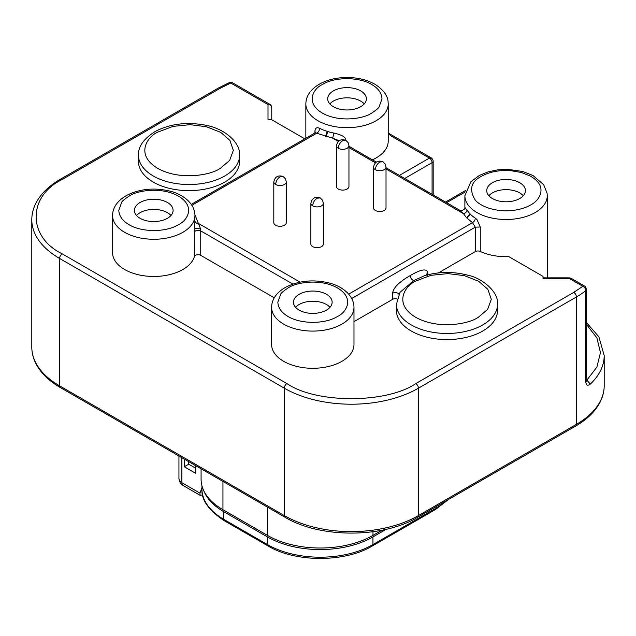 <?xml version="1.0" encoding="UTF-8"?>
<svg xmlns="http://www.w3.org/2000/svg" width="636" height="636" viewBox="0 0 636 636"><rect width="100%" height="100%" fill="white"/><g stroke="black" fill="none" stroke-linecap="round" stroke-linejoin="round"><path stroke-width="0.95" d="M220.342 168.333L219.523 168.794C211.263 174.701 180.195 181.236 157.275 168.095C135.118 154.524 147.234 136.772 157.68 132.153L173.024 126.381L189.949 124.672L206.446 126.723L220.748 132.391L229.874 140.349L233.325 150.35L229.683 160.407L220.342 168.333M478.32 317.277L477.493 317.738C469.241 323.645 438.172 330.179 415.252 317.038C393.088 303.467 405.212 285.707 415.658 281.096L431.001 275.324L447.927 273.607L464.423 275.666L478.725 281.335L487.852 289.293L491.302 299.294L487.661 309.35L478.32 317.277M424.617 275.65L413.917 280.508L400.004 292.314L396.435 304.278A50.546 29.184 180 0 0 411.246 324.916A50.546 29.184 180 0 0 481.794 325.449A50.546 29.184 180 0 0 497.535 304.278C498.966 291.773 481.69 277.996 468.478 275.388C453.794 271.405 439.174 271.493 424.617 275.65L424.657 275.634M530.79 204.895C525.908 207.67 520.129 209.49 513.443 210.349C503.163 212.05 484.068 209.681 475.386 200.276C468.867 189.687 470.863 181.713 481.365 176.355C486.238 173.58 492.018 171.76 498.711 170.901C500.826 170.631 506.248 170.202 510.295 170.591L521.282 172.459L530.074 175.957C530.829 176.244 535.798 179.543 536.633 180.831C544.559 188.049 541.117 199.434 530.79 204.895M586.559 379.668L590.264 384.144C587.585 386.108 586.106 385.337 585.836 381.839L586.559 380.559L586.559 289.348A3.744 2.162 180 0 1 585.836 290.628A3.744 2.465 -128.2 0 0 585.804 290.159A3.744 2.465 -128.2 0 0 582.815 286.295L584.691 286.113A3.744 3.061 120 0 1 585.804 290.159M230.924 82.354L232.633 82.847A3.744 2.162 120 0 0 230.757 83.038L229.294 82.648L230.924 82.354L230.757 83.038L220.215 88.261A3.744 2.162 -120 0 0 218.339 88.07L229.294 82.64M304.795 138.847L271.755 119.767L271.755 107.603A3.744 3.061 180 0 0 268.01 104.543A3.744 2.162 -60 0 1 269.879 104.36L232.633 82.847M371.75 113.073L370.947 113.518C364.372 118.161 339.886 123.209 321.935 112.842C304.565 102.15 314.081 88.181 322.325 84.54L323.12 84.087C336.062 76.487 360.286 77.099 372.14 84.771C378.42 88.507 381.703 93.222 381.99 98.914L379.104 106.832C378.921 107.802 376.472 109.877 371.75 113.073M129.044 196.126L129.839 195.681C136.414 191.039 160.9 185.99 178.859 196.357C196.23 207.05 186.706 221.018 178.47 224.667L177.667 225.112C164.724 232.72 140.5 232.108 128.647 224.436C122.366 220.7 119.091 215.986 118.805 210.293L121.683 202.367C121.866 201.405 124.322 199.322 129.044 196.126M288.084 287.949L288.879 287.504C295.454 282.861 319.94 277.813 337.899 288.18C355.27 298.872 345.745 312.84 337.501 316.482L336.706 316.935C323.764 324.535 299.54 323.923 287.687 316.251C281.406 312.515 278.131 307.8 277.845 302.108L280.722 294.19C280.905 293.22 283.354 291.145 288.084 287.949M404.703 178.478L432.075 162.681A3.744 2.162 -120 0 0 429.427 158.094A3.744 2.162 -60 0 1 431.295 157.903C432.48 158.841 433.108 159.922 433.172 161.147A3.744 2.162 180 0 1 432.075 162.681L432.075 194.274M286.287 222.68A6.241 3.601 180 0 1 282.44 226.003A6.241 3.601 180 0 1 275.634 225.224A6.241 3.601 180 0 1 273.806 222.68L273.806 181.912A6.241 3.601 180 0 0 275.634 184.464A6.241 3.601 180 0 0 282.44 185.243A6.241 3.601 180 0 0 286.287 181.912L286.287 222.68M323.358 244.081A6.241 3.601 180 0 1 319.503 247.404A6.241 3.601 180 0 1 312.705 246.625A6.241 3.601 180 0 1 310.877 244.081L310.877 203.313A6.241 3.601 180 0 0 312.705 205.857A6.241 3.601 180 0 0 319.503 206.644A6.241 3.601 180 0 0 323.358 203.313L323.358 244.081M348.949 186.499A6.241 3.601 180 0 1 345.102 189.83A6.241 3.601 180 0 1 338.296 189.043A6.241 3.601 180 0 1 336.468 186.499L336.468 145.731A6.241 3.601 180 0 0 338.296 148.283A6.241 3.601 180 0 0 345.102 149.062A6.241 3.601 180 0 0 348.949 145.731L348.949 186.499M386.02 207.9A6.241 3.601 180 0 1 382.164 211.232A6.241 3.601 180 0 1 375.367 210.444A6.241 3.601 180 0 1 373.539 207.9L373.539 167.133A6.241 3.601 180 0 0 375.367 169.685A6.241 3.601 180 0 0 382.164 170.464A6.241 3.601 180 0 0 386.02 167.133L386.02 207.9M239.565 155.343L239.565 161.457A50.546 29.184 180 0 1 208.354 188.415A50.546 29.184 180 0 1 153.268 182.095A50.546 29.184 180 0 1 138.465 161.457L138.465 155.343A50.546 29.184 180 0 0 153.268 175.973A50.546 29.184 180 0 0 223.816 176.506A50.546 29.184 180 0 0 239.565 155.343C240.79 143.227 225.247 128.329 204.41 124.982C186.269 121.818 169.971 123.925 155.502 131.318C143.736 138.608 138.052 146.614 138.465 155.343M497.535 304.278L497.535 310.392A50.546 29.184 180 0 1 466.331 337.358A50.546 29.184 180 0 1 411.246 331.03A50.546 29.184 180 0 1 396.435 310.392L396.435 304.278M475.283 251.61L475.283 227.155L472.5 222.648A3.744 2.282 123 0 0 475.299 218.148L476.952 219.547L480.275 226.996L480.275 251.459A3.744 2.162 0 0 0 475.283 251.61L438.403 272.908M220.215 88.261L62.233 179.471C27.443 196.349 27.435 236.982 62.233 253.859L286.931 383.595C316.171 403.677 386.545 403.677 415.785 383.595L573.767 292.385L582.815 286.295L569.395 278.544L569.395 277.86L571.263 278.361A3.744 2.162 120 0 0 569.395 278.544L543.017 278.544L543.017 276.382L508.832 256.642A41.189 23.778 180 0 1 480.275 251.459M314.931 132.996L314.931 131.533C315.059 128.798 316.052 127.526 317.913 127.733L319.662 128.289A41.189 23.778 0 0 0 327.27 131.39A41.189 23.778 0 0 0 327.445 131.445A41.189 23.778 0 0 0 333.892 133.059C342.176 134.904 346.119 137.352 345.73 140.405M372.41 159.835A41.189 23.778 0 0 0 388.222 141.097L388.222 103.899A41.189 23.778 180 0 1 375.216 121.245A41.189 23.778 180 0 1 317.913 120.713A41.189 23.778 180 0 1 305.844 103.899C306.011 95.766 310.781 89.032 320.154 83.698C327.977 79.579 336.993 77.513 347.216 77.481C358.108 77.576 367.544 79.961 375.534 84.62C383.357 89.819 387.539 95.456 388.071 101.529L388.222 103.899M194.401 256.539A41.189 23.778 180 0 1 166.378 275.324A41.189 23.778 180 0 1 124.632 269.505A41.189 23.778 180 0 1 112.564 252.691L112.564 215.493A41.189 23.778 180 0 0 124.632 232.307A41.189 23.778 180 0 0 181.936 232.832A41.189 23.778 180 0 0 194.942 215.493L194.401 256.539A3.744 2.162 0 0 1 196.945 254.829A3.744 2.162 0 0 1 200.745 255.362L200.745 230.9L292.854 284.085M353.982 344.513A41.189 23.778 180 0 1 328.558 366.479A41.189 23.778 180 0 1 283.672 361.328A41.189 23.778 180 0 1 271.604 344.513L271.604 307.315A41.189 23.778 180 0 0 283.672 324.129A41.189 23.778 180 0 0 340.976 324.654A41.189 23.778 180 0 0 353.982 307.315L353.982 344.513M492.399 198.527A19.342 11.17 180 0 1 486.731 190.625A19.342 11.17 180 0 1 498.672 180.306A19.342 11.17 180 0 1 519.755 182.731A19.342 11.17 180 0 1 525.423 190.625A19.342 11.17 180 0 1 513.483 200.944A19.342 11.17 180 0 1 492.399 198.527M523.293 195.721A19.342 11.17 0 0 0 519.755 192.923A19.342 11.17 0 0 0 488.861 195.721M333.359 106.705A19.342 11.17 180 0 1 327.691 98.803A19.342 11.17 180 0 1 339.632 88.484A19.342 11.17 180 0 1 360.715 90.908A19.342 11.17 180 0 1 366.384 98.803A19.342 11.17 180 0 1 354.443 109.122A19.342 11.17 180 0 1 333.359 106.705M364.253 103.899A19.342 11.17 0 0 0 360.715 101.1A19.342 11.17 0 0 0 329.822 103.899M140.071 218.291A19.342 11.17 180 0 1 134.411 210.397A19.342 11.17 180 0 1 146.352 200.078A19.342 11.17 180 0 1 167.435 202.494A19.342 11.17 180 0 1 173.103 210.397A19.342 11.17 180 0 1 161.154 220.716A19.342 11.17 180 0 1 140.071 218.291M170.973 215.493A19.342 11.17 0 0 0 167.435 212.686A19.342 11.17 0 0 0 136.541 215.493M299.111 310.114A19.342 11.17 180 0 1 293.45 302.219A19.342 11.17 180 0 1 305.391 291.9A19.342 11.17 180 0 1 326.475 294.317A19.342 11.17 180 0 1 332.135 302.219A19.342 11.17 180 0 1 320.194 312.538A19.342 11.17 180 0 1 299.111 310.114M330.012 307.315A19.342 11.17 0 0 0 326.475 304.509A19.342 11.17 0 0 0 295.581 307.315M203.647 490.435A74.579 43.057 0 0 0 223.785 511.718L267.47 536.943A74.579 43.057 0 0 0 372.942 536.943L386.179 529.303M188.701 461.649L188.701 464.208L195.761 468.279M181.864 457.697L181.864 482.676A6.241 3.601 120 0 0 183.16 485.53C181.451 483.368 180.727 486.246 178.939 478.598A9.985 5.764 0 0 0 181.864 482.676L199.966 493.131L200.157 495.349L202.614 494.895M199.966 493.131L201.946 487.812M195.761 465.727L195.761 473.375L184.289 466.752L184.289 459.105M188.701 464.208L184.289 466.752M201.087 468.796L201.087 479.234A74.643 43.089 0 0 0 222.95 509.706L267.43 535.393A74.643 43.089 0 0 0 372.982 535.393L381.95 530.209M586.559 324.583L596.87 337.875L600.463 352.598L596.87 367.131L586.559 380.543M386.02 168.953L463.493 213.68L459.526 210.126L386.02 167.689M339.075 140.659L332.692 138.163L333.892 133.059M388.222 133.306L391.076 135.953L388.222 133.632M338.249 141.375L332.692 138.163L315.305 132.781L191.285 204.379M348.703 294.126L472.5 222.648L466.554 217.743L463.493 213.68C465.409 213.299 466.593 212.05 467.039 209.936A41.189 23.778 0 0 0 469.845 213.656A41.189 23.778 0 0 0 469.94 213.76A41.189 23.778 0 0 0 475.299 218.148M194.926 214.785L200.571 228.865L200.745 230.9C197.812 229.827 195.697 230.216 194.401 232.076M300.081 282.138L198.599 223.546C196.333 223.451 195.085 222.473 194.862 220.628M191.889 205.293L317.173 132.964A3.744 2.035 117.2 0 0 319.662 128.289M325.481 136.327L327.27 131.39M464.924 207.749L467.039 209.936M466.681 217.854L469.94 213.76M397.11 298.992A3.744 2.162 0 0 0 392.611 299.341L392.611 293.228C393.167 287.885 399.042 282.002 410.228 275.563C421.159 269.139 427.034 268.249 427.845 272.884A3.744 2.162 0 0 0 426.748 274.402L427.432 275.229M274.243 297.791L200.745 255.362M271.755 119.767L268.01 119.767L268.01 104.543L230.757 83.038M392.611 299.341L353.982 321.649M547.262 195.721A41.189 23.778 180 0 1 514.755 218.967A41.189 23.778 180 0 1 476.952 212.535A41.189 23.778 180 0 1 464.884 195.721L470.886 181.745L479.313 175.457L488.154 171.847L497.94 169.804L507.735 169.327L522.736 171.482L533.016 175.552L543.708 184.75L547.103 193.344L547.262 195.721L547.262 277.86M271.755 107.603L271.055 105.417A3.744 2.822 144.3 0 0 268.01 104.543M433.172 194.91L433.172 161.147A3.744 3.061 180 0 0 429.427 158.094L391.076 135.953M392.611 293.228A3.744 2.162 180 0 1 397.905 293.228A3.744 2.162 180 0 1 398.907 294.261M223.785 511.718L223.785 519.366A3.116 1.805 120 0 0 224.429 520.797C208.664 510.446 201.167 499.817 201.946 488.917A74.579 43.057 0 0 0 223.785 519.366L267.47 544.583A3.116 1.805 120 0 0 268.122 546.014L224.429 520.797M267.47 536.943L267.47 544.583A74.579 43.057 0 0 0 372.942 544.583A3.116 1.805 60 0 1 372.291 546.014C344.958 562.566 295.454 562.566 268.122 546.014M372.942 536.943L372.942 544.583L436.042 508.156A3.116 1.805 60 0 1 435.398 509.579L372.291 546.014M436.042 506.669L436.042 508.156A74.579 43.057 0 0 0 446.337 500.723M372.982 531.72L372.982 535.393M267.43 535.393L267.43 507.099M222.95 481.42L222.95 509.706M585.836 381.839L585.836 290.628A94.859 54.768 180 0 1 576.415 296.972L576.415 424.355A94.859 54.768 0 0 0 604.2 385.631C604.176 392.086 602.419 398.319 598.921 404.313C593.921 412.732 586.161 419.991 575.644 426.072A3.744 2.162 -120 0 0 576.415 424.355L418.44 515.565A3.744 2.162 60 0 1 417.661 517.283C382.856 538.35 319.868 538.35 285.063 517.283L60.356 387.547C49.839 381.465 42.079 374.214 37.079 365.795C33.581 359.793 31.824 353.568 31.8 347.113A94.859 54.768 0 0 0 59.585 385.837A3.744 2.162 120 0 0 60.356 387.547M348.949 147.552L375.312 162.776M399.408 175.417L429.427 158.094M62.233 179.471A3.744 2.162 -120 0 0 60.356 179.28C49.839 185.362 42.079 192.621 37.079 201.04C33.581 207.034 31.824 213.267 31.8 219.722A94.859 54.768 0 0 0 59.585 258.447L59.585 385.837L284.284 515.565A3.744 2.162 120 0 0 285.063 517.283M62.233 253.859A3.744 2.162 120 0 0 59.585 258.447L284.284 388.175L284.284 515.565A94.859 54.768 0 0 0 418.44 515.565L418.44 388.175L576.415 296.972A3.744 2.162 60 0 0 573.767 292.385M590.264 384.144A94.859 54.768 0 0 0 604.2 355.572L604.2 385.631M465.298 191.905L446.631 202.677M200.571 228.865L194.568 228.372M315.679 132.471L314.931 131.533M325.664 136.398A3.744 1.455 107.3 0 0 327.445 131.445M286.931 383.595A3.744 2.162 120 0 0 284.284 388.175A94.859 54.768 0 0 0 418.44 388.175A3.744 2.162 60 0 0 415.785 383.595M466.554 217.743A3.744 2.687 136.9 0 0 469.845 213.656M351.724 298.491L475.283 227.155L480.275 226.996M413.917 280.508A3.744 2.162 60 0 1 410.228 275.563M427.845 272.884L427.845 274.76M386.02 167.133L385.201 164.04L382.904 161.727L379.779 162.037C377.1 163.889 375.63 166.441 375.367 169.685M348.949 145.731L348.13 142.639L345.833 140.333L342.709 140.636C340.037 142.488 338.567 145.04 338.296 148.283M323.358 203.313L322.539 200.221L320.234 197.907L317.118 198.217C314.438 200.07 312.968 202.614 312.705 205.857M286.287 181.912L285.469 178.819L283.171 176.506L280.047 176.816C277.375 178.668 275.905 181.212 275.634 184.464M586.559 289.348L585.001 286.311L571.263 278.361M194.942 215.493C194.807 202.24 180.966 193.702 170.162 191.182C154.476 187.397 140.047 188.773 126.866 195.292C117.501 200.618 112.731 207.352 112.564 215.493M353.982 307.315C353.847 294.063 340.006 285.524 329.202 283.004C313.516 279.22 299.087 280.587 285.906 287.114C276.541 292.441 271.771 299.174 271.604 307.315M435.398 509.579L448.356 499.562M201.946 485.745L201.946 488.917M178.939 456.012L178.939 478.598M183.16 485.53L200.157 495.349M586.559 380.559L586.638 381.25L585.979 380.598M376.202 162.021L348.949 146.288M431.295 157.903L388.222 133.043M575.644 426.072L417.661 517.283M586.559 322.675L598.866 336.794L604.2 355.572M465.687 190.41L445.534 202.049M315.305 132.781L315.822 132.248L315.75 132.892M271.055 105.417L269.879 104.36M31.8 219.722L31.8 347.113M464.908 209.284L464.94 207.638C466.021 207.606 462.062 212.193 459.526 210.126M305.844 138.235L305.844 103.899M218.339 88.07L60.356 179.28M543.017 277.86L569.395 277.86M464.884 207.916L464.884 195.721M382.904 161.727C377.808 160.121 374.684 161.926 373.539 167.133M345.833 140.333C340.737 138.72 337.621 140.524 336.468 145.731M320.234 197.907C315.146 196.301 312.022 198.106 310.877 203.313M283.171 176.506C278.075 174.9 274.959 176.705 273.806 181.912"/></g></svg>
